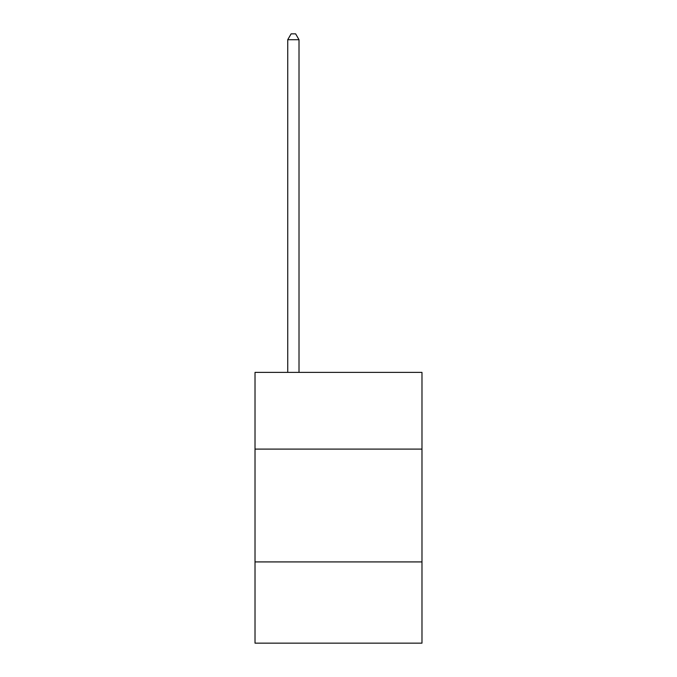 <?xml version="1.0" encoding="UTF-8"?>
<svg xmlns="http://www.w3.org/2000/svg" width="677" height="677" viewBox="0 0 677 677"><rect width="100%" height="100%" fill="white"/><g stroke="black" fill="none" stroke-linecap="round" stroke-linejoin="round"><path stroke-width="1.02" d="M421.983 449.105L421.983 372.392L255.017 372.392L255.017 449.105L421.983 449.105L421.983 643.15L255.017 643.15L255.017 449.105M421.983 561.918L255.017 561.918M299.014 372.392L299.014 39.715L287.733 39.715L287.733 372.392M287.733 39.715L291.118 33.85L295.629 33.85L299.014 39.715"/></g></svg>

